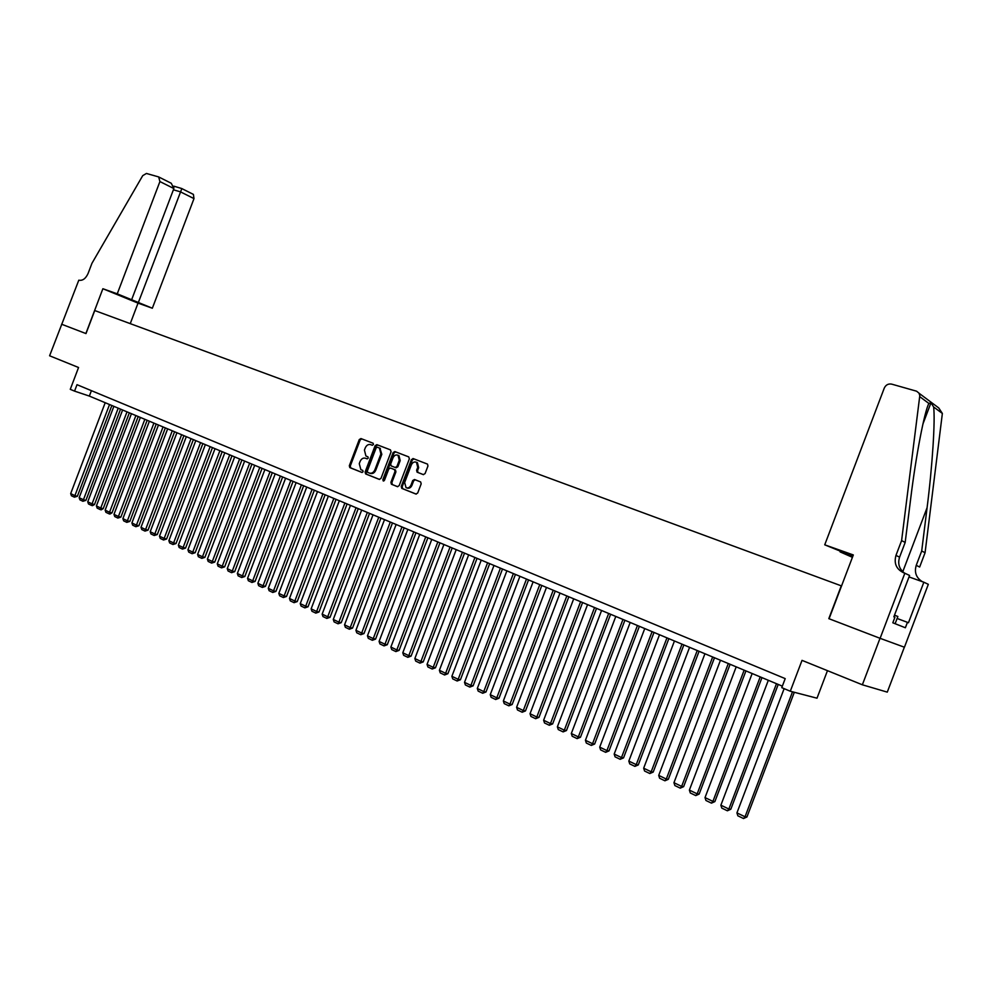 <?xml version="1.0" encoding="UTF-8"?>
<svg xmlns="http://www.w3.org/2000/svg" width="992" height="992" viewBox="0 0 992 992"><rect width="100%" height="100%" fill="white"/><g stroke="black" fill="none" stroke-linecap="round" stroke-linejoin="round"><path stroke-width="1.49" d="M373.438 444.528L373.116 443.238L360.939 438.563L359.253 439.58L349.32 465.732L349.816 467.592L361.919 472.44L363.097 471.733L362.75 470.419L360.865 469.65L359.265 463.648L360.096 461.466C361.386 458.726 363.196 457.647 365.515 458.23L367.077 458.837L368.268 458.13L367.933 456.828L365.924 456.01L364.424 450.083L365.254 447.9C366.544 445.16 368.354 444.069 370.673 444.639L372.248 445.247L373.438 444.528M423.311 474.61L425.084 473.568L427.961 465.992L427.502 464.107L413.193 458.602L411.432 459.631L401.252 486.452L401.772 488.374L415.921 494.041L417.694 493.024L421.178 483.86L420.67 481.951L414.495 479.508L412.722 480.525L411.01 485.051C409.795 487.543 408.134 488.411 406.05 487.667L404.649 482.534L411.358 464.864C412.647 462.284 414.358 461.429 416.504 462.309L417.744 467.331L416.615 470.282L417.099 472.18L423.311 474.61M85.87 333.535L61.591 324.223L85.87 333.535L102.883 288.734L117.254 293.83L159.91 181.561L158.67 176.923L146.432 173.464L142.724 175.646L91.958 263.289L88.102 273.432C85.696 278.678 82.596 280.934 78.79 280.19L49.6 355.781L78.554 367.499L70.271 389.323L74.549 391.121L77.004 384.685L785.205 678.615L781.77 687.654L790.289 691.238L817.011 698.194L827.464 670.666M880.115 638.327L904.431 647.23L928.326 584.325L923.85 582.217L908.461 622.74L907.444 622.331L905.374 627.762L892.812 622.802L894.908 617.272L893.854 616.85L909.577 575.459L904.84 573.227L880.115 638.327L828.816 618.648L880.028 638.29L862.358 684.79L802.02 660.362L790.289 691.238M828.816 618.648L841.278 585.838L94.748 310.546L85.994 333.585M391.084 451.806L390.476 449.884L376.836 444.652L375.125 445.681L365.118 472.031L365.626 473.916L379.279 479.384L380.99 478.367L391.084 451.806M394.853 451.571L408.741 456.89L409.361 458.837L399.181 485.634L397.432 486.65L391.418 484.232L390.898 482.323L395.002 471.498L394.518 469.613L390.476 468.026L388.752 469.042L384.487 480.277L383.222 480.959L382.862 479.62L393.13 452.6L394.853 451.571M904.344 647.206L887.282 692.131L862.358 684.79M74.549 391.121L89.354 396.081L782.341 686.154M91.413 390.674L89.354 396.081M366.271 458.502L367.276 458.887M361.745 438.873L360.183 439.927L350.263 466.054L350.759 467.926L362.154 472.49M370.673 444.639L372.36 445.272M377.642 444.962L376.055 446.028L366.048 472.366L366.556 474.238L379.576 479.446M377.32 447.194L376.129 447.913L367.325 471.064L367.685 472.378L369.396 473.072C371.74 473.668 373.55 472.589 374.864 469.836L380.891 453.964L379.44 448.049L377.32 447.194L378.981 447.838M369.656 473.159L370.338 473.395C372.67 474.002 374.492 472.924 375.794 470.158L374.864 469.836M379.911 448.186L381.821 454.299L375.794 470.158M397.742 486.712L391.505 484.27M390.476 468.026L395.436 469.948L395.932 471.832L391.828 482.645L392.435 484.592M395.647 451.868L394.047 452.935L383.83 480.971M399.268 460.263L398.04 455.291C395.944 454.448 394.258 455.303 393.006 457.845L390.662 464.02L391.146 465.893L395.188 467.48L396.924 466.463L399.268 460.263L400.198 460.61L398.97 455.638L398.065 455.303M395.188 467.48L396.106 467.815L397.842 466.798L396.924 466.463M400.198 460.61L397.842 466.798M416.479 462.297L417.409 462.644L418.661 467.666L417.533 470.617L418.016 472.502L423.522 474.66M406.819 487.94L406.968 487.99C409.064 488.734 410.713 487.866 411.928 485.373L411.01 485.051M415.164 479.768L413.639 480.86L411.928 485.373M413.986 458.899L412.35 459.978L402.169 486.774L402.702 488.696L416.231 494.115M109.529 404.525L74.908 495.64L70.68 493.607L105.202 402.715M77.364 496.298L74.388 497.178L74.908 495.64L77.364 496.298L111.86 405.492M74.388 497.178L71.424 495.764L70.68 493.607M895.119 623.72L897.872 616.491L894.486 615.176M117.254 293.83L152.346 308.227L193.986 198.611L180.408 191.816L173.402 189.807M138.372 302.486L181.834 188.592L193.403 194.395L193.986 198.611M130.25 323.64L138.037 303.13L152.346 308.227M102.883 288.734L138.037 303.13M131.638 299.733L173.873 188.542L159.91 181.561M192.721 194.048L193.403 194.395M169.843 182.54L171.269 183.272L173.873 188.542M174.456 186.446L174.034 187.079M852.822 556.252L824.736 544.819L884.294 388.033C885.856 384.846 888.311 383.544 891.659 384.127L916.583 391.195L918.989 393.142L919.807 395.61L901.604 540.59L895.974 555.396C893.755 563.506 896.371 569.334 903.836 572.868L904.84 573.227M919.051 393.254L938.754 407.948L942.363 413.453L925.077 552.73L921.704 550.982L927.086 507.706C932.356 466.55 935.394 419.641 933.608 406.956L930.992 402.777L928.884 403.446C924.47 411.444 915.938 455.712 910.755 498.145L905.175 542.438L899.583 557.169C897.549 563.716 899.198 569.024 904.518 573.116M905.175 542.438L901.604 540.59M925.077 552.73L919.646 567.027L916.236 565.353L921.704 550.982M829.076 618.748L853.318 554.95L824.736 544.819M852.413 557.318L840.075 551.874L852.773 556.388M923.85 582.217L909.019 576.935M916.236 565.353C914.165 572.396 916.199 577.828 922.337 581.672M907.444 622.331L897.115 618.475M118.222 408.158L83.44 499.732L79.162 497.686L113.869 406.336M85.895 500.377L82.906 501.282L83.44 499.732L85.895 500.377L120.553 409.138M82.906 501.282L79.918 499.844L79.162 497.686M127.013 411.841L92.058 503.862L87.742 501.791L122.611 409.994M94.513 504.506L92.492 505.672L91.512 505.412L92.058 503.862L94.513 504.506L129.344 412.821M91.512 505.412L88.486 503.961L87.742 501.791M135.892 415.561L100.762 508.028L96.398 505.945L131.44 413.689M103.205 508.673L101.184 509.838L100.204 509.578L100.762 508.028L103.205 508.673L138.21 416.528M100.204 509.578L97.154 508.115L96.398 505.945M144.844 419.306L109.554 512.244L105.14 510.136L140.356 417.434M111.997 512.876L109.963 514.054L108.984 513.794L109.554 512.244L111.997 512.876L147.176 420.273M108.984 513.794L105.896 512.318L105.14 510.136M153.896 423.1L118.42 516.497L113.981 514.364L149.37 421.203M120.863 517.13L117.85 518.06L118.42 516.497L120.863 517.13L156.215 424.068M117.85 518.06L114.737 516.559L113.981 514.364M163.048 426.92L127.385 520.788L122.896 518.642L158.46 425.01M129.828 521.42L126.802 522.362L127.385 520.788L129.828 521.42L165.354 427.887M126.802 522.362L123.653 520.85L122.896 518.642M172.286 430.788L136.45 525.128L131.911 522.958L167.648 428.854M138.88 525.76L135.842 526.702L136.45 525.128L138.88 525.76L174.592 431.756M135.842 526.702L132.668 525.177L131.911 522.958M181.61 434.694L145.588 529.517L141 527.31L176.936 432.735M148.031 530.137L144.981 531.092L145.588 529.517L148.031 530.137L183.917 435.662M144.981 531.092L141.769 529.542L141 527.31M191.034 438.638L154.826 533.944L150.201 531.724L186.31 436.666M157.269 534.564L154.206 535.519L154.826 533.944L157.269 534.564L193.341 439.605M154.206 535.519L150.97 533.969L150.201 531.724M200.558 442.63L164.164 538.42L159.489 536.176L195.784 440.622M166.594 539.028L163.531 539.995L164.164 538.42L166.594 539.028L202.852 443.585M163.531 539.995L160.258 538.42L159.489 536.176M210.168 446.648L173.6 542.934L168.876 540.665L205.356 444.639M176.03 543.542L172.955 544.521L173.6 542.934L176.03 543.542L212.462 447.615M172.955 544.521L169.644 542.934L168.876 540.665M219.889 450.715L183.123 547.497L178.349 545.216L215.016 448.682M185.554 548.105L182.466 549.097L183.123 547.497L185.554 548.105L222.183 451.682M182.466 549.097L179.13 547.485L178.349 545.216M229.71 454.832L192.758 552.11L187.934 549.804L224.787 452.774M195.176 552.718L192.088 553.71L192.758 552.11L195.176 552.718L231.992 455.787M192.088 553.71L188.716 552.085L187.934 549.804M239.63 458.986L202.48 556.772L197.606 554.441L234.658 456.903M204.898 557.368L201.81 558.372L202.48 556.772L204.898 557.368L241.912 459.941M201.81 558.372L198.388 556.735L197.606 554.441M249.662 463.177L212.313 561.484L207.39 559.128L244.627 461.082M214.731 562.08L211.618 563.096L212.313 561.484L214.731 562.08L251.931 464.132M211.618 563.096L208.171 561.435L207.39 559.128M259.792 467.418L222.245 566.246L217.273 563.865L254.708 465.298M224.651 566.841L221.551 567.858L222.245 566.246L224.651 566.841L262.062 468.373M221.551 567.858L218.066 566.184L217.273 563.865M270.035 471.708L232.289 571.057L227.255 568.652L264.901 469.563M234.695 571.64L231.57 572.669L232.289 571.057L234.695 571.64L272.292 472.651M231.57 572.669L228.048 570.983L227.255 568.652M280.376 476.036L242.445 575.918L237.348 573.488L275.193 473.866M244.838 576.501L241.713 577.542L242.445 575.918L244.838 576.501L282.633 476.978M241.713 577.542L238.142 575.831L237.348 573.488M290.842 480.413L252.7 580.841L247.554 578.373L285.597 478.218M255.093 581.411L251.956 582.453L252.7 580.841L255.093 581.411L293.086 481.356M251.956 582.453L248.347 580.729L247.554 578.373M301.419 484.84L263.066 585.813L257.87 583.321L296.112 482.62M265.447 586.371L262.31 587.425L263.066 585.813L265.447 586.371L303.664 485.782M262.31 587.425L258.664 585.689L257.87 583.321M312.108 489.316L273.544 590.835L268.286 588.318L306.751 487.072M275.925 591.393L272.775 592.46L273.544 590.835L275.925 591.393L314.34 490.259M272.775 592.46L269.092 590.686L268.286 588.318M322.908 493.842L284.134 595.907L278.826 593.365L317.49 491.573M286.514 596.465L283.352 597.544L284.134 595.907L286.514 596.465L325.14 494.772M283.352 597.544L279.632 595.758L278.826 593.365M333.833 498.418L294.847 601.04L289.478 598.461L328.352 496.124M297.216 601.586L294.054 602.677L294.847 601.04L297.216 601.586L336.052 499.348M294.054 602.677L290.296 600.867L289.478 598.461M344.881 503.043L305.685 606.224L300.254 603.632L339.338 500.724M308.041 606.769L304.866 607.873L305.685 606.224L308.041 606.769L347.088 503.961M304.866 607.873L301.06 606.05L300.254 603.632M356.041 507.718L316.634 611.481L311.141 608.84L350.449 505.374M318.978 612.014L315.803 613.118L316.634 611.481L318.978 612.014L358.248 508.636M315.803 613.118L311.959 611.27L311.141 608.84M367.338 512.442L327.707 616.788L322.152 614.122L361.671 510.074M330.051 617.309L326.852 618.425L327.707 616.788L330.051 617.309L369.532 513.36M326.852 618.425L322.97 616.565L322.152 614.122M378.758 517.216L338.892 622.145L333.287 619.454L373.029 514.823M341.236 622.666L338.036 623.794L338.892 622.145L341.236 622.666L380.94 518.134M338.036 623.794L334.106 621.91L333.287 619.454M390.302 522.052L350.226 627.576L344.546 624.848L384.512 519.634M352.544 628.085L349.345 629.226L350.226 627.576L352.544 628.085L392.485 522.97M349.345 629.226L345.365 627.316L344.546 624.848M401.983 526.938L361.671 633.057L355.93 630.304L396.13 524.495M412.945 458.54L412.709 459.383M363.99 633.566L360.778 634.719L361.671 633.057L363.99 633.566L404.153 527.843M360.778 634.719L356.76 632.797L355.93 630.304M413.788 531.886L373.252 638.612L367.449 635.822L407.873 529.406M375.571 639.108L372.335 640.274L373.252 638.612L375.571 639.108L415.958 532.791M372.335 640.274L368.28 638.327L367.449 635.822M425.742 536.883L384.97 644.23L379.093 641.415L419.752 534.378M387.277 644.713L384.04 645.891L384.97 644.23L387.277 644.713L427.887 537.788M384.04 645.891L379.924 643.92L379.093 641.415M437.832 541.942L396.812 649.909L390.873 647.057L431.768 539.412M399.106 650.38L395.87 651.57L396.812 649.909L399.106 650.38L439.964 542.835M395.87 651.57L391.716 649.574L390.873 647.057M450.058 547.063L408.803 655.65L402.789 652.773L443.92 544.496M411.085 656.121L407.836 657.324L408.803 655.65L411.085 656.121L452.178 547.956M407.836 657.324L403.632 655.303L402.789 652.773M462.421 552.234L420.93 661.453L414.854 658.539L456.221 549.642M423.212 661.924L419.951 663.14L420.93 661.453L423.212 661.924L464.541 553.127M419.951 663.14L415.698 661.094L414.854 658.539M474.932 557.479L433.206 667.343L427.044 664.392L468.658 554.85M435.463 667.79L432.202 669.017L433.206 667.343L435.463 667.79L477.04 558.36M432.202 669.017L427.899 666.959L427.044 664.392M487.593 562.774L445.619 673.283L439.394 670.307L481.244 560.12M447.876 673.729L444.602 674.982L445.619 673.283L447.876 673.729L489.688 563.654M444.602 674.982L440.237 672.886L439.394 670.307M500.414 568.143L458.18 679.309L451.881 676.296L493.979 565.452M460.424 679.743L457.138 680.996L458.18 679.309L460.424 679.743L502.485 569.011M457.138 680.996L452.736 678.888L451.881 676.296M513.372 573.574L470.89 685.398L464.516 682.347L506.875 570.846M473.122 685.832L469.836 687.096L470.89 685.398L473.122 685.832L515.443 574.43M469.836 687.096L465.372 684.951L464.516 682.347M526.492 579.055L483.761 691.573L477.313 688.473L519.92 576.302M485.981 691.982L482.682 693.259L483.761 691.573L485.981 691.982L528.55 579.923M482.682 693.259L478.169 691.102L477.313 688.473M539.772 584.623L496.781 697.81L490.246 694.673L533.113 581.833M498.988 698.219L495.69 699.509L496.781 697.81L498.988 698.219L541.818 585.478M495.69 699.509L491.114 697.314L490.246 694.673M553.214 590.252L509.962 704.122L503.353 700.96L546.48 587.425M512.157 704.518L508.846 705.833L509.962 704.122L512.157 704.518L555.247 591.096M508.846 705.833L504.221 703.613L503.353 700.96M566.829 595.944L523.305 710.52L516.609 707.308L559.996 593.092M525.487 710.904L522.164 712.231L523.305 710.52L525.487 710.904L568.838 596.787M522.164 712.231L517.489 709.974L516.609 707.308M580.605 601.71L536.808 716.993L530.038 713.744L573.698 598.821M538.978 717.365L535.655 718.704L536.808 716.993L538.978 717.365L582.589 602.541M535.655 718.704L530.906 716.422L530.038 713.744M594.543 607.55L550.486 723.54L543.628 720.254L587.549 604.624M552.631 723.912L549.308 725.264L550.486 723.54L552.631 723.912L596.527 608.369M549.308 725.264L544.509 722.957L543.628 720.254M608.666 613.453L564.324 730.174L557.38 726.851L601.586 610.489M566.469 730.534L563.121 731.898L564.324 730.174L566.469 730.534L610.626 614.271M563.121 731.898L558.273 729.566L557.38 726.851M622.964 619.442L578.348 736.895L571.318 733.522L615.796 616.441M580.469 737.242L577.121 738.618L578.348 736.895L580.469 737.242L624.91 620.26M577.121 738.618L572.198 736.25L571.318 733.522M637.447 625.506L592.546 743.702L585.429 740.28L630.18 622.468M594.642 744.025L591.294 745.426L592.546 743.702L594.642 744.025L639.369 626.312M591.294 745.426L586.309 743.033L585.429 740.28M652.104 631.644L606.918 750.584L599.714 747.137L644.75 628.556M609.014 750.907L605.641 752.32L606.918 750.584L609.014 750.907L654.013 632.437M605.641 752.32L600.606 749.89L599.714 747.137M666.959 637.856L621.488 757.566L614.184 754.069L659.506 634.744M623.546 757.876L620.186 759.302L621.488 757.566L623.546 757.876L668.844 638.65M620.186 759.302L615.077 756.846L614.184 754.069M682 644.155L636.232 764.634L628.829 761.087L674.448 640.993M638.278 764.931L634.905 766.37L636.232 764.634L638.278 764.931L683.86 644.936M634.905 766.37L629.734 763.89L628.829 761.087M697.24 650.529L651.174 771.788L643.672 768.205L689.589 647.33M653.207 772.074L649.822 773.537L651.174 771.788L653.207 772.074L699.075 651.298M649.822 773.537L644.577 771.02L643.672 768.205M712.665 656.989L666.302 779.042L658.713 775.409L704.928 653.753M668.323 779.315L664.925 780.791L666.302 779.042L668.323 779.315L714.488 657.758M664.925 780.791L659.618 778.236L658.713 775.409M728.302 663.536L681.64 786.396L673.952 782.7L720.465 660.25M683.637 786.644L680.239 788.144L681.64 786.396L683.637 786.644L730.112 664.293M680.239 788.144L674.858 785.552L673.952 782.7M744.149 670.17L697.178 793.836L689.378 790.103L736.2 666.847M699.149 794.071L695.752 795.584L697.178 793.836L699.149 794.071L745.934 670.914M695.752 795.584L690.296 792.968L689.378 790.103M760.207 676.891L712.913 801.387L705.027 797.593L752.159 673.518M714.872 801.598L711.462 803.136L712.913 801.387L714.872 801.598L761.968 677.623M711.462 803.136L705.932 800.482L705.027 797.593M776.476 683.699L728.872 809.026L720.874 805.194L768.316 680.289M730.806 809.236L727.384 810.786L728.872 809.026L730.806 809.236L778.212 684.43M727.384 810.786L721.792 808.096L720.874 805.194M792.509 691.808L745.042 816.776L736.932 812.894L784.126 688.646M746.951 816.962L743.529 818.536L745.042 816.776L746.951 816.962L794.319 692.28M743.529 818.536L737.85 815.808L736.932 812.894M366.445 458.564L365.515 458.23M350.833 467.951L349.891 467.629M350.263 466.054L349.32 465.732M360.183 439.927L359.253 439.58M366.643 474.275L365.701 473.953M366.048 472.366L365.118 472.031M376.055 446.028L375.125 445.681M381.821 454.299L380.891 453.964M391.828 482.645L390.898 482.323M395.932 471.832L395.002 471.498M395.324 469.886L394.394 469.563M383.78 479.942L382.862 479.62M394.047 452.935L393.13 452.6M418.165 472.576L417.248 472.242M417.533 470.617L416.615 470.282M418.661 467.666L417.744 467.331M413.639 480.86L412.722 480.525M402.789 488.734L401.859 488.424M402.169 486.774L401.252 486.452M412.35 459.978L411.432 459.631M899.583 557.169L895.974 555.396M942.363 413.453L933.608 406.956M928.884 403.446L919.77 396.688M927.086 507.706L902.77 571.727M350.759 467.926L349.816 467.592M366.556 474.238L365.626 473.916M380.37 448.396L379.44 448.049M392.348 484.555L391.418 484.232M395.436 469.948L394.518 469.613M398.97 455.638L398.04 455.291M418.016 472.502L417.099 472.18M417.409 462.644L416.504 462.309M402.702 488.696L401.772 488.374M159.34 177.27L171.269 183.272M181.871 188.567L173.798 186.161M930.992 402.777L922.92 424.006"/></g></svg>
